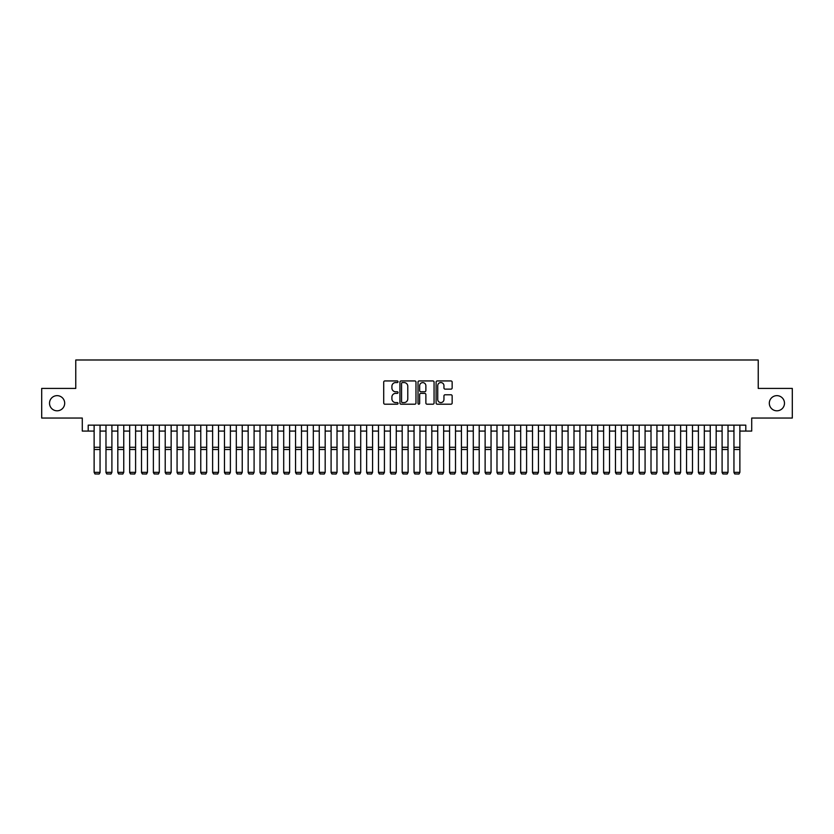 <?xml version="1.0" encoding="UTF-8"?>
<svg xmlns="http://www.w3.org/2000/svg" width="834" height="834" viewBox="0 0 834 834"><rect width="100%" height="100%" fill="white"/><g stroke="black" fill="none" stroke-linecap="round" stroke-linejoin="round"><path stroke-width="1.25" d="M398.047 381.753A0.813 0.813 0 0 0 397.224 380.94L384.87 380.94A1.168 1.168 0 0 0 383.713 382.097L383.713 403.031A1.168 1.168 0 0 0 384.87 404.198L397.224 404.198A0.813 0.813 0 0 0 398.047 403.385A0.813 0.813 0 0 0 397.224 402.572L395.629 402.572A3.722 3.722 0 0 1 391.907 398.85L391.907 397.099A3.722 3.722 0 0 1 395.629 393.377L397.224 393.377A0.813 0.813 0 0 0 398.047 392.564A0.813 0.813 0 0 0 397.224 391.751L395.629 391.751A3.722 3.722 0 0 1 391.907 388.029L391.907 386.288A3.722 3.722 0 0 1 395.629 382.566L397.224 382.566A0.813 0.813 0 0 0 398.047 381.753M769.313 403.229A7.579 7.579 0 0 0 776.892 410.808A7.579 7.579 0 0 0 784.481 403.229A7.579 7.579 0 0 0 776.892 395.65A7.579 7.579 0 0 0 769.313 403.229M49.519 403.229A7.579 7.579 0 0 0 57.108 410.808A7.579 7.579 0 0 0 64.687 403.229A7.579 7.579 0 0 0 57.108 395.65A7.579 7.579 0 0 0 49.519 403.229M450.986 389.134A1.168 1.168 0 0 0 452.153 387.966L452.153 382.097A1.168 1.168 0 0 0 450.986 380.94L437.266 380.94A1.168 1.168 0 0 0 436.099 382.097L436.099 403.031A1.168 1.168 0 0 0 437.266 404.198L450.986 404.198A1.168 1.168 0 0 0 452.153 403.031L452.153 395.942A1.168 1.168 0 0 0 450.986 394.774L445.116 394.774A1.168 1.168 0 0 0 443.949 395.942L443.949 399.455A3.107 3.107 0 0 1 440.842 402.572A3.107 3.107 0 0 1 437.735 399.455L437.735 385.673A3.107 3.107 0 0 1 440.842 382.566A3.107 3.107 0 0 1 443.949 385.673L443.949 387.966A1.168 1.168 0 0 0 445.116 389.134L450.986 389.134M88.206 431.074L88.206 425.152L745.794 425.152L745.794 431.074L751.715 431.074L751.715 418.043L792.3 418.043L792.3 388.415L758.231 388.415L758.231 359.986L75.769 359.986L75.769 388.415L41.7 388.415L41.7 418.043L82.285 418.043L82.285 431.074L94.127 431.074M415.978 382.097A1.168 1.168 0 0 0 414.821 380.94L401.091 380.94A1.168 1.168 0 0 0 399.934 382.097L399.934 403.031A1.168 1.168 0 0 0 401.091 404.198L414.821 404.198A1.168 1.168 0 0 0 415.978 403.031L415.978 382.097M419.179 380.94L432.909 380.94A1.168 1.168 0 0 1 434.066 382.097L434.066 403.031A1.168 1.168 0 0 1 432.909 404.198L427.029 404.198A1.168 1.168 0 0 1 425.872 403.031L425.872 394.545A1.168 1.168 0 0 0 424.704 393.377L420.805 393.377A1.168 1.168 0 0 0 419.648 394.545L419.648 403.385A0.813 0.813 0 0 1 418.835 404.198A0.813 0.813 0 0 1 418.022 403.385L418.022 382.097A1.168 1.168 0 0 1 419.179 380.94M100.049 431.074L105.981 431.074M111.902 431.074L117.823 431.074M123.755 431.074L129.677 431.074M135.598 431.074L141.519 431.074M147.451 431.074L153.373 431.074M159.294 431.074L165.215 431.074M171.147 431.074L177.069 431.074M182.99 431.074L188.922 431.074M194.843 431.074L200.765 431.074M206.686 431.074L212.618 431.074M218.539 431.074L224.461 431.074M230.382 431.074L236.314 431.074M242.235 431.074L248.157 431.074M254.089 431.074L260.01 431.074M265.931 431.074L271.853 431.074M277.785 431.074L283.706 431.074M289.627 431.074L295.549 431.074M301.481 431.074L307.402 431.074M313.323 431.074L319.255 431.074M325.177 431.074L331.098 431.074M337.019 431.074L342.951 431.074M348.873 431.074L354.794 431.074M360.715 431.074L366.647 431.074M372.569 431.074L378.49 431.074M384.422 431.074L390.343 431.074M396.265 431.074L402.186 431.074M408.118 431.074L414.039 431.074M419.961 431.074L425.882 431.074M431.814 431.074L437.735 431.074M443.657 431.074L449.578 431.074M455.51 431.074L461.431 431.074M467.353 431.074L473.285 431.074M479.206 431.074L485.127 431.074M491.049 431.074L496.981 431.074M502.902 431.074L508.823 431.074M514.745 431.074L520.677 431.074M526.598 431.074L532.519 431.074M538.451 431.074L544.373 431.074M550.294 431.074L556.215 431.074M562.147 431.074L568.069 431.074M573.99 431.074L579.911 431.074M585.843 431.074L591.765 431.074M597.686 431.074L603.618 431.074M609.539 431.074L615.461 431.074M621.382 431.074L627.314 431.074M633.235 431.074L639.157 431.074M645.078 431.074L651.01 431.074M656.931 431.074L662.853 431.074M668.785 431.074L674.706 431.074M680.627 431.074L686.549 431.074M692.481 431.074L698.402 431.074M704.323 431.074L710.245 431.074M716.177 431.074L722.098 431.074M728.019 431.074L733.951 431.074M739.873 431.074L745.794 431.074M402.374 382.566A0.813 0.813 0 0 0 401.561 383.379L401.561 401.748A0.813 0.813 0 0 0 402.374 402.572L404.063 402.572A3.722 3.722 0 0 0 407.784 398.85L407.784 386.288A3.722 3.722 0 0 0 404.063 382.566L402.374 382.566M425.872 385.735A3.107 3.107 0 0 0 422.755 382.618A3.107 3.107 0 0 0 419.648 385.735L419.648 390.583A1.168 1.168 0 0 0 420.805 391.751L424.704 391.751A1.168 1.168 0 0 0 425.872 390.583L425.872 385.735M100.049 425.152L100.049 472.544L99.163 474.014L95.013 473.931L99.163 474.014M95.013 474.014L94.127 472.336L100.049 472.336L99.163 473.931M94.127 425.152L94.127 472.336L95.013 473.931M105.981 472.544L106.867 474.014L105.981 472.336L111.902 472.336L111.016 474.014L106.867 473.931L111.016 474.014M117.823 472.544L118.72 474.014L117.823 472.336L123.755 472.336L122.859 474.014L118.72 473.931L122.859 474.014M129.677 472.544L130.563 474.014L129.677 472.336L135.598 472.336L134.712 474.014L130.563 473.931L134.712 474.014M141.519 472.544L142.416 474.014L141.519 472.336L147.451 472.336L146.555 474.014L142.416 473.931L146.555 474.014M111.902 425.152L111.902 472.336L111.016 473.931M105.981 425.152L105.981 472.336L106.867 473.931M123.755 425.152L123.755 472.336L122.859 473.931M117.823 425.152L117.823 472.336L118.72 473.931M135.598 425.152L135.598 472.336L134.712 473.931M129.677 425.152L129.677 472.336L130.563 473.931M147.451 425.152L147.451 472.336L146.555 473.931M141.519 425.152L141.519 472.336L142.416 473.931M153.373 472.544L154.259 474.014L153.373 472.336L159.294 472.336L158.408 474.014L154.259 473.931L158.408 474.014M159.294 425.152L159.294 472.336L158.408 473.931M153.373 425.152L153.373 472.336L154.259 473.931M165.215 472.544L166.112 474.014L165.215 472.336L171.147 472.336L170.251 474.014L166.112 473.931L170.251 474.014M171.147 425.152L171.147 472.336L170.251 473.931M165.215 425.152L165.215 472.336L166.112 473.931M177.069 472.544L177.955 474.014L177.069 472.336L182.99 472.336L182.104 474.014L177.955 473.931L182.104 474.014M182.99 425.152L182.99 472.336L182.104 473.931M177.069 425.152L177.069 472.336L177.955 473.931M188.922 472.544L189.808 474.014L188.922 472.336L194.843 472.336L193.957 474.014L189.808 473.931L193.957 474.014M194.843 425.152L194.843 472.336L193.957 473.931M188.922 425.152L188.922 472.336L189.808 473.931M200.765 472.544L201.651 474.014L200.765 472.336L206.686 472.336L205.8 474.014L201.651 473.931L205.8 474.014M212.618 472.544L213.504 474.014L212.618 472.336L218.539 472.336L217.653 474.014L213.504 473.931L217.653 474.014M224.461 472.544L225.347 474.014L224.461 472.336L230.382 472.336L229.496 474.014L225.347 473.931L229.496 474.014M236.314 472.544L237.2 474.014L236.314 472.336L242.235 472.336L241.349 474.014L237.2 473.931L241.349 474.014M248.157 472.544L249.053 474.014L248.157 472.336L254.089 472.336L253.192 474.014L249.053 473.931L253.192 474.014M260.01 472.544L260.896 474.014L260.01 472.336L265.931 472.336L265.045 474.014L260.896 473.931L265.045 474.014M271.853 472.544L272.749 474.014L271.853 472.336L277.785 472.336L276.888 474.014L272.749 473.931L276.888 474.014M283.706 472.544L284.592 474.014L283.706 472.336L289.627 472.336L288.741 474.014L284.592 473.931L288.741 474.014M295.549 472.544L296.445 474.014L295.549 472.336L301.481 472.336L300.584 474.014L296.445 473.931L300.584 474.014M307.402 472.544L308.288 474.014L307.402 472.336L313.323 472.336L312.437 474.014L308.288 473.931L312.437 474.014M319.255 472.544L320.141 474.014L319.255 472.336L325.177 472.336L324.29 474.014L320.141 473.931L324.29 474.014M331.098 472.544L331.984 474.014L331.098 472.336L337.019 472.336L336.133 474.014L331.984 473.931L336.133 474.014M206.686 425.152L206.686 472.336L205.8 473.931M200.765 425.152L200.765 472.336L201.651 473.931M218.539 425.152L218.539 472.336L217.653 473.931M212.618 425.152L212.618 472.336L213.504 473.931M230.382 425.152L230.382 472.336L229.496 473.931M224.461 425.152L224.461 472.336L225.347 473.931M242.235 425.152L242.235 472.336L241.349 473.931M236.314 425.152L236.314 472.336L237.2 473.931M254.089 425.152L254.089 472.336L253.192 473.931M248.157 425.152L248.157 472.336L249.053 473.931M265.931 425.152L265.931 472.336L265.045 473.931M260.01 425.152L260.01 472.336L260.896 473.931M277.785 425.152L277.785 472.336L276.888 473.931M271.853 425.152L271.853 472.336L272.749 473.931M289.627 425.152L289.627 472.336L288.741 473.931M283.706 425.152L283.706 472.336L284.592 473.931M301.481 425.152L301.481 472.336L300.584 473.931M295.549 425.152L295.549 472.336L296.445 473.931M313.323 425.152L313.323 472.336L312.437 473.931M307.402 425.152L307.402 472.336L308.288 473.931M325.177 425.152L325.177 472.336L324.29 473.931M319.255 425.152L319.255 472.336L320.141 473.931M337.019 425.152L337.019 472.336L336.133 473.931M331.098 425.152L331.098 472.336L331.984 473.931M342.951 472.544L343.837 474.014L342.951 472.336L348.873 472.336L347.986 474.014L343.837 473.931L347.986 474.014M354.794 472.544L355.68 474.014L354.794 472.336L360.715 472.336L359.829 474.014L355.68 473.931L359.829 474.014M366.647 472.544L367.533 474.014L366.647 472.336L372.569 472.336L371.683 474.014L367.533 473.931L371.683 474.014M378.49 472.544L379.376 474.014L378.49 472.336L384.422 472.336L383.525 474.014L379.376 473.931L383.525 474.014M348.873 425.152L348.873 472.336L347.986 473.931M342.951 425.152L342.951 472.336L343.837 473.931M360.715 425.152L360.715 472.336L359.829 473.931M354.794 425.152L354.794 472.336L355.68 473.931M372.569 425.152L372.569 472.336L371.683 473.931M366.647 425.152L366.647 472.336L367.533 473.931M384.422 425.152L384.422 472.336L383.525 473.931M378.49 425.152L378.49 472.336L379.376 473.931M390.343 472.544L391.229 474.014L390.343 472.336L396.265 472.336L395.379 474.014L391.229 473.931L395.379 474.014M396.265 425.152L396.265 472.336L395.379 473.931M390.343 425.152L390.343 472.336L391.229 473.931M402.186 472.544L403.083 474.014L402.186 472.336L408.118 472.336L407.221 474.014L403.083 473.931L407.221 474.014M408.118 425.152L408.118 472.336L407.221 473.931M402.186 425.152L402.186 472.336L403.083 473.931M414.039 472.544L414.925 474.014L414.039 472.336L419.961 472.336L419.075 474.014L414.925 473.931L419.075 474.014M419.961 425.152L419.961 472.336L419.075 473.931M414.039 425.152L414.039 472.336L414.925 473.931M425.882 472.544L426.779 474.014L425.882 472.336L431.814 472.336L430.917 474.014L426.779 473.931L430.917 474.014M431.814 425.152L431.814 472.336L430.917 473.931M425.882 425.152L425.882 472.336L426.779 473.931M437.735 472.544L438.621 474.014L437.735 472.336L443.657 472.336L442.771 474.014L438.621 473.931L442.771 474.014M443.657 425.152L443.657 472.336L442.771 473.931M437.735 425.152L437.735 472.336L438.621 473.931M449.578 472.544L450.475 474.014L449.578 472.336L455.51 472.336L454.624 474.014L450.475 473.931L454.624 474.014M455.51 425.152L455.51 472.336L454.624 473.931M449.578 425.152L449.578 472.336L450.475 473.931M461.431 472.544L462.317 474.014L461.431 472.336L467.353 472.336L466.467 474.014L462.317 473.931L466.467 474.014M467.353 425.152L467.353 472.336L466.467 473.931M461.431 425.152L461.431 472.336L462.317 473.931M473.285 472.544L474.171 474.014L473.285 472.336L479.206 472.336L478.32 474.014L474.171 473.931L478.32 474.014M479.206 425.152L479.206 472.336L478.32 473.931M473.285 425.152L473.285 472.336L474.171 473.931M485.127 472.544L486.013 474.014L485.127 472.336L491.049 472.336L490.163 474.014L486.013 473.931L490.163 474.014M491.049 425.152L491.049 472.336L490.163 473.931M485.127 425.152L485.127 472.336L486.013 473.931M496.981 472.544L497.867 474.014L496.981 472.336L502.902 472.336L502.016 474.014L497.867 473.931L502.016 474.014M502.902 425.152L502.902 472.336L502.016 473.931M496.981 425.152L496.981 472.336L497.867 473.931M508.823 472.544L509.71 474.014L508.823 472.336L514.745 472.336L513.859 474.014L509.71 473.931L513.859 474.014M514.745 425.152L514.745 472.336L513.859 473.931M508.823 425.152L508.823 472.336L509.71 473.931M520.677 472.544L521.563 474.014L520.677 472.336L526.598 472.336L525.712 474.014L521.563 473.931L525.712 474.014M526.598 425.152L526.598 472.336L525.712 473.931M520.677 425.152L520.677 472.336L521.563 473.931M532.519 472.544L533.416 474.014L532.519 472.336L538.451 472.336L537.555 474.014L533.416 473.931L537.555 474.014M538.451 425.152L538.451 472.336L537.555 473.931M532.519 425.152L532.519 472.336L533.416 473.931M544.373 472.544L545.259 474.014L544.373 472.336L550.294 472.336L549.408 474.014L545.259 473.931L549.408 474.014M550.294 425.152L550.294 472.336L549.408 473.931M544.373 425.152L544.373 472.336L545.259 473.931M556.215 472.544L557.112 474.014L556.215 472.336L562.147 472.336L561.251 474.014L557.112 473.931L561.251 474.014M562.147 425.152L562.147 472.336L561.251 473.931M556.215 425.152L556.215 472.336L557.112 473.931M568.069 472.544L568.955 474.014L568.069 472.336L573.99 472.336L573.104 474.014L568.955 473.931L573.104 474.014M573.99 425.152L573.99 472.336L573.104 473.931M568.069 425.152L568.069 472.336L568.955 473.931M579.911 472.544L580.808 474.014L579.911 472.336L585.843 472.336L584.947 474.014L580.808 473.931L584.947 474.014M585.843 425.152L585.843 472.336L584.947 473.931M579.911 425.152L579.911 472.336L580.808 473.931M591.765 472.544L592.651 474.014L591.765 472.336L597.686 472.336L596.8 474.014L592.651 473.931L596.8 474.014M597.686 425.152L597.686 472.336L596.8 473.931M591.765 425.152L591.765 472.336L592.651 473.931M603.618 472.544L604.504 474.014L603.618 472.336L609.539 472.336L608.653 474.014L604.504 473.931L608.653 474.014M609.539 425.152L609.539 472.336L608.653 473.931M603.618 425.152L603.618 472.336L604.504 473.931M615.461 472.544L616.347 474.014L615.461 472.336L621.382 472.336L620.496 474.014L616.347 473.931L620.496 474.014M621.382 425.152L621.382 472.336L620.496 473.931M615.461 425.152L615.461 472.336L616.347 473.931M627.314 472.544L628.2 474.014L627.314 472.336L633.235 472.336L632.349 474.014L628.2 473.931L632.349 474.014M633.235 425.152L633.235 472.336L632.349 473.931M627.314 425.152L627.314 472.336L628.2 473.931M639.157 472.544L640.043 474.014L639.157 472.336L645.078 472.336L644.192 474.014L640.043 473.931L644.192 474.014M645.078 425.152L645.078 472.336L644.192 473.931M639.157 425.152L639.157 472.336L640.043 473.931M651.01 472.544L651.896 474.014L651.01 472.336L656.931 472.336L656.045 474.014L651.896 473.931L656.045 474.014M656.931 425.152L656.931 472.336L656.045 473.931M651.01 425.152L651.01 472.336L651.896 473.931M662.853 472.544L663.749 474.014L662.853 472.336L668.785 472.336L667.888 474.014L663.749 473.931L667.888 474.014M668.785 425.152L668.785 472.336L667.888 473.931M662.853 425.152L662.853 472.336L663.749 473.931M674.706 472.544L675.592 474.014L674.706 472.336L680.627 472.336L679.741 474.014L675.592 473.931L679.741 474.014M680.627 425.152L680.627 472.336L679.741 473.931M674.706 425.152L674.706 472.336L675.592 473.931M686.549 472.544L687.445 474.014L686.549 472.336L692.481 472.336L691.584 474.014L687.445 473.931L691.584 474.014M692.481 425.152L692.481 472.336L691.584 473.931M686.549 425.152L686.549 472.336L687.445 473.931M698.402 472.544L699.288 474.014L698.402 472.336L704.323 472.336L703.437 474.014L699.288 473.931L703.437 474.014M704.323 425.152L704.323 472.336L703.437 473.931M698.402 425.152L698.402 472.336L699.288 473.931M710.245 472.544L711.141 474.014L710.245 472.336L716.177 472.336L715.28 474.014L711.141 473.931L715.28 474.014M716.177 425.152L716.177 472.336L715.28 473.931M710.245 425.152L710.245 472.336L711.141 473.931M722.098 472.544L722.984 474.014L722.098 472.336L728.019 472.336L727.133 474.014L722.984 473.931L727.133 474.014M728.019 425.152L728.019 472.336L727.133 473.931M722.098 425.152L722.098 472.336L722.984 473.931M733.951 472.544L734.837 474.014L733.951 472.336L739.873 472.336L738.987 474.014L734.837 473.931L738.987 474.014M739.873 425.152L739.873 472.336L738.987 473.931M733.951 425.152L733.951 472.336L734.837 473.931M100.049 447.264L94.127 447.264M100.049 449.505L94.127 449.505M111.902 447.264L105.981 447.264M111.902 449.505L105.981 449.505M123.755 447.264L117.823 447.264M123.755 449.505L117.823 449.505M135.598 447.264L129.677 447.264M135.598 449.505L129.677 449.505M147.451 447.264L141.519 447.264M147.451 449.505L141.519 449.505M159.294 447.264L153.373 447.264M159.294 449.505L153.373 449.505M171.147 447.264L165.215 447.264M171.147 449.505L165.215 449.505M182.99 447.264L177.069 447.264M182.99 449.505L177.069 449.505M194.843 447.264L188.922 447.264M194.843 449.505L188.922 449.505M206.686 447.264L200.765 447.264M206.686 449.505L200.765 449.505M218.539 447.264L212.618 447.264M218.539 449.505L212.618 449.505M230.382 447.264L224.461 447.264M230.382 449.505L224.461 449.505M242.235 447.264L236.314 447.264M242.235 449.505L236.314 449.505M254.089 447.264L248.157 447.264M254.089 449.505L248.157 449.505M265.931 447.264L260.01 447.264M265.931 449.505L260.01 449.505M277.785 447.264L271.853 447.264M277.785 449.505L271.853 449.505M289.627 447.264L283.706 447.264M289.627 449.505L283.706 449.505M301.481 447.264L295.549 447.264M301.481 449.505L295.549 449.505M313.323 447.264L307.402 447.264M313.323 449.505L307.402 449.505M325.177 447.264L319.255 447.264M325.177 449.505L319.255 449.505M337.019 447.264L331.098 447.264M337.019 449.505L331.098 449.505M348.873 447.264L342.951 447.264M348.873 449.505L342.951 449.505M360.715 447.264L354.794 447.264M360.715 449.505L354.794 449.505M372.569 447.264L366.647 447.264M372.569 449.505L366.647 449.505M384.422 447.264L378.49 447.264M384.422 449.505L378.49 449.505M396.265 447.264L390.343 447.264M396.265 449.505L390.343 449.505M408.118 447.264L402.186 447.264M408.118 449.505L402.186 449.505M419.961 447.264L414.039 447.264M419.961 449.505L414.039 449.505M431.814 447.264L425.882 447.264M431.814 449.505L425.882 449.505M443.657 447.264L437.735 447.264M443.657 449.505L437.735 449.505M455.51 447.264L449.578 447.264M455.51 449.505L449.578 449.505M467.353 447.264L461.431 447.264M467.353 449.505L461.431 449.505M479.206 447.264L473.285 447.264M479.206 449.505L473.285 449.505M491.049 447.264L485.127 447.264M491.049 449.505L485.127 449.505M502.902 447.264L496.981 447.264M502.902 449.505L496.981 449.505M514.745 447.264L508.823 447.264M514.745 449.505L508.823 449.505M526.598 447.264L520.677 447.264M526.598 449.505L520.677 449.505M538.451 447.264L532.519 447.264M538.451 449.505L532.519 449.505M550.294 447.264L544.373 447.264M550.294 449.505L544.373 449.505M562.147 447.264L556.215 447.264M562.147 449.505L556.215 449.505M573.99 447.264L568.069 447.264M573.99 449.505L568.069 449.505M585.843 447.264L579.911 447.264M585.843 449.505L579.911 449.505M597.686 447.264L591.765 447.264M597.686 449.505L591.765 449.505M609.539 447.264L603.618 447.264M609.539 449.505L603.618 449.505M621.382 447.264L615.461 447.264M621.382 449.505L615.461 449.505M633.235 447.264L627.314 447.264M633.235 449.505L627.314 449.505M645.078 447.264L639.157 447.264M645.078 449.505L639.157 449.505M656.931 447.264L651.01 447.264M656.931 449.505L651.01 449.505M668.785 447.264L662.853 447.264M668.785 449.505L662.853 449.505M680.627 447.264L674.706 447.264M680.627 449.505L674.706 449.505M692.481 447.264L686.549 447.264M692.481 449.505L686.549 449.505M704.323 447.264L698.402 447.264M704.323 449.505L698.402 449.505M716.177 447.264L710.245 447.264M716.177 449.505L710.245 449.505M728.019 447.264L722.098 447.264M728.019 449.505L722.098 449.505M739.873 447.264L733.951 447.264M739.873 449.505L733.951 449.505"/></g></svg>
